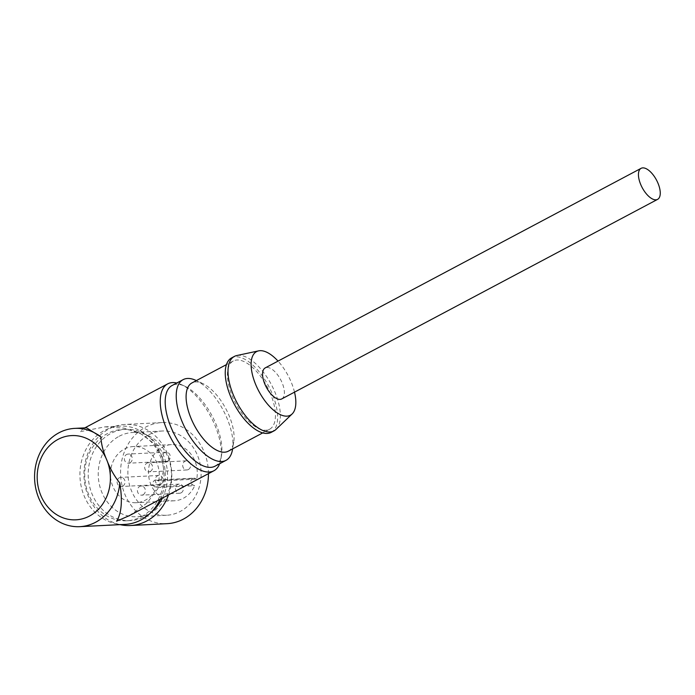 <?xml version="1.0" encoding="UTF-8"?>
<svg xmlns="http://www.w3.org/2000/svg" width="695" height="695" viewBox="0 0 695 695"><rect width="100%" height="100%" fill="white"/><g stroke="black" fill="none" stroke-linecap="round" stroke-linejoin="round"><path stroke-width="0.52" stroke-dasharray="3.48 2.61" d="M219.663 463.721A49.206 22.657 62 0 0 220.914 458.952A49.206 22.657 62 0 0 215.233 426.078A49.206 22.657 62 0 0 181.456 384.639A49.206 22.657 62 0 0 176.808 383.014M160.206 499.271A49.206 42.699 -92.9 0 0 161.214 454.756L153.812 443.367L141.137 433.941L124.101 428.137L104.928 426.86L79.873 431.751L83.27 428.693L86.545 427.79M141.415 516.68A45.696 39.65 -92.9 0 0 162.804 464.442A45.696 39.65 -92.9 0 0 122.077 429.519A45.696 39.65 -92.9 0 0 107.351 433.619A45.696 39.65 -92.9 0 0 85.963 485.857A45.696 39.65 -92.9 0 0 126.69 520.781A45.696 39.65 -92.9 0 0 141.415 516.68M129.418 515.62L146.853 503.189L159.085 487.03L163.794 469.924L161.214 454.756A49.206 42.699 -92.9 0 0 120.157 426.096A49.206 42.699 -92.9 0 0 104.293 430.518A49.206 42.699 -92.9 0 0 81.263 486.769A49.206 42.699 -92.9 0 0 125.117 524.386M162.343 498.133A45.696 39.65 -92.9 0 0 161.57 451.437A45.696 39.65 -92.9 0 0 125.569 429.345A45.696 39.65 -92.9 0 0 110.844 433.445A45.696 39.65 -92.9 0 0 89.447 485.683A45.696 39.65 -92.9 0 0 130.174 520.607A45.696 39.65 -92.9 0 0 144.908 516.507A45.696 39.65 -92.9 0 0 151.128 512.354M122.772 486.092A4.57 3.961 -92.9 0 0 124.918 480.87A4.57 3.961 -92.9 0 0 120.843 477.378A4.57 3.961 -92.9 0 0 119.366 477.786A4.57 3.961 -92.9 0 0 117.229 483.008A4.57 3.961 -92.9 0 0 121.304 486.5A4.57 3.961 -92.9 0 0 122.772 486.092M160.806 484.172A4.57 3.961 -92.9 0 0 162.943 478.951A4.57 3.961 -92.9 0 0 158.877 475.458A4.57 3.961 -92.9 0 0 157.4 475.867A4.57 3.961 -92.9 0 0 155.263 481.088A4.57 3.961 -92.9 0 0 159.337 484.58A4.57 3.961 -92.9 0 0 160.806 484.172M130 462.801A4.57 3.961 -92.9 0 0 132.146 457.579A4.57 3.961 -92.9 0 0 128.071 454.087A4.57 3.961 -92.9 0 0 126.594 454.495A4.57 3.961 -92.9 0 0 124.457 459.716A4.57 3.961 -92.9 0 0 128.532 463.218A4.57 3.961 -92.9 0 0 130 462.801M168.034 460.881A4.57 3.961 -92.9 0 0 170.171 455.659A4.57 3.961 -92.9 0 0 166.096 452.167A4.57 3.961 -92.9 0 0 164.628 452.575A4.57 3.961 -92.9 0 0 162.491 457.805A4.57 3.961 -92.9 0 0 166.557 461.298A4.57 3.961 -92.9 0 0 168.034 460.881M143.101 494.744A4.57 3.961 -92.9 0 0 145.246 489.523A4.57 3.961 -92.9 0 0 141.172 486.031A4.57 3.961 -92.9 0 0 139.695 486.439A4.57 3.961 -92.9 0 0 137.558 491.669A4.57 3.961 -92.9 0 0 141.632 495.161A4.57 3.961 -92.9 0 0 143.101 494.744M181.134 492.825A4.57 3.961 -92.9 0 0 183.272 487.603A4.57 3.961 -92.9 0 0 179.206 484.111A4.57 3.961 -92.9 0 0 177.729 484.519A4.57 3.961 -92.9 0 0 175.592 489.749A4.57 3.961 -92.9 0 0 179.666 493.242A4.57 3.961 -92.9 0 0 181.134 492.825M150.328 471.462A4.57 3.961 -92.9 0 0 152.474 466.232A4.57 3.961 -92.9 0 0 148.4 462.74A4.57 3.961 -92.9 0 0 146.923 463.157A4.57 3.961 -92.9 0 0 144.786 468.378A4.57 3.961 -92.9 0 0 148.86 471.87A4.57 3.961 -92.9 0 0 150.328 471.462M188.362 469.542A4.57 3.961 -92.9 0 0 190.5 464.321A4.57 3.961 -92.9 0 0 186.425 460.828A4.57 3.961 -92.9 0 0 184.957 461.237A4.57 3.961 -92.9 0 0 182.82 466.458A4.57 3.961 -92.9 0 0 186.894 469.95A4.57 3.961 -92.9 0 0 188.362 469.542M154.933 486.9L192.967 484.98A3.518 3.049 -92.9 0 1 190.89 481.826A3.518 3.049 -92.9 0 1 192.628 478.473A3.518 3.049 -92.9 0 1 193.757 478.16L155.732 480.08A3.518 3.049 -92.9 0 0 154.594 480.393A3.518 3.049 -92.9 0 0 152.857 483.746A3.518 3.049 -92.9 0 0 154.933 486.9L156.644 487.629L194.678 485.718L192.967 484.98M155.732 480.08A3.518 3.049 -92.9 0 1 156.974 480.315L158.695 481.044L196.72 479.124A28.121 24.403 -92.9 0 0 171.465 444.618A28.121 24.403 -92.9 0 0 162.404 447.146A28.121 24.403 -92.9 0 0 149.234 479.289A28.121 24.403 -92.9 0 0 174.297 500.782A28.121 24.403 -92.9 0 0 183.367 498.263A28.121 24.403 -92.9 0 0 194.678 485.718M158.695 481.044A28.121 24.403 -92.9 0 0 133.431 446.538A28.121 24.403 -92.9 0 0 124.37 449.066A28.121 24.403 -92.9 0 0 111.209 481.209A28.121 24.403 -92.9 0 0 136.272 502.702A28.121 24.403 -92.9 0 0 145.333 500.183A28.121 24.403 -92.9 0 0 156.644 487.629M119.132 436.286A42.178 36.6 87.1 0 1 132.728 432.498A42.178 36.6 87.1 0 1 170.318 464.738A42.178 36.6 87.1 0 1 150.572 512.953A42.178 36.6 87.1 0 1 136.976 516.75A42.178 36.6 87.1 0 1 99.385 484.511A42.178 36.6 87.1 0 1 119.132 436.286M148.782 434.792A42.178 36.6 87.1 0 1 162.378 431.004A42.178 36.6 87.1 0 1 199.978 463.244A42.178 36.6 87.1 0 1 180.231 511.459A42.178 36.6 87.1 0 1 166.635 515.247A42.178 36.6 87.1 0 1 129.035 483.008A42.178 36.6 87.1 0 1 148.782 434.792M208.448 473.66A50.613 43.924 -92.9 0 0 161.952 422.577A50.613 43.924 -92.9 0 0 145.637 427.121A50.613 43.924 -92.9 0 0 121.946 484.988A50.613 43.924 -92.9 0 0 167.061 523.674M168.52 494.857A50.613 43.924 -92.9 0 0 125.317 424.428A50.613 43.924 -92.9 0 0 109.002 428.971A50.613 43.924 -92.9 0 0 84.321 480.957A50.613 43.924 -92.9 0 0 120.087 524.638M214.99 466.206A45.696 21.041 62 0 0 221.523 455.234A45.696 21.041 62 0 0 216.241 424.706A45.696 21.041 62 0 0 184.879 386.229A45.696 21.041 62 0 0 172.134 385.49M232.538 449.378A45.696 21.041 62 0 0 227.265 418.85A45.696 21.041 62 0 0 195.903 380.373M228.229 451.22A38.659 17.801 62 0 0 233.755 441.933A38.659 17.801 62 0 0 229.289 416.096A38.659 17.801 62 0 0 202.749 383.544A38.659 17.801 62 0 0 191.968 382.919M270.624 394.152A38.659 17.801 62 0 0 233.303 360.974A38.659 17.801 62 0 0 232.243 396.089A38.659 17.801 62 0 0 269.564 429.267A38.659 17.801 62 0 0 270.624 394.152M276.019 429.414A42.178 19.425 62 0 0 275.124 392.606A42.178 19.425 62 0 0 236.795 355.545M271.206 432.377A42.178 19.425 62 0 0 272.362 394.065A42.178 19.425 62 0 0 231.652 357.873M294.506 392.145A36.027 16.584 62 0 0 291.361 382.519A36.027 16.584 62 0 0 278.026 361.105M281.718 398.939A17.575 8.088 62 0 0 282.196 382.98A17.575 8.088 62 0 0 265.238 367.898M156.974 480.315L195.008 478.395L196.72 479.124M195.008 478.395A3.518 3.049 -92.9 0 0 193.757 478.16M84.807 427.877L83.27 428.693M126.69 520.781L130.174 520.607M158.877 475.458L120.843 477.378M166.096 452.167L128.071 454.087M179.206 484.111L141.172 486.031M186.425 460.828L148.4 462.74M174.297 500.782L136.272 502.702M171.465 444.618L133.431 446.538M162.378 431.004L132.728 432.498M221.523 455.234L220.914 458.952M233.755 441.933L232.625 448.883M233.303 360.974L226.448 364.614M269.564 429.267L262.71 432.907M202.749 383.544L196.364 380.591M184.879 386.229L181.456 384.639M161.952 422.577L125.317 424.428M166.635 515.247L136.976 516.75M186.894 469.95L148.86 471.87M179.666 493.242L141.632 495.161M166.557 461.298L128.532 463.218M159.337 484.58L121.304 486.5M122.077 429.519L125.569 429.345M104.928 426.86L120.157 426.096"/><path stroke-width="1.04" d="M176.808 383.014A49.206 22.657 62 0 0 167.73 383.849A49.206 22.657 62 0 0 166.383 428.546A49.206 22.657 62 0 0 213.878 470.776A49.206 22.657 62 0 0 219.663 463.721M100.905 436.938A49.206 42.699 -92.9 0 0 74.799 428.381L86.545 427.79L100.905 436.938C101.227 444.114 103.216 451.846 106.856 460.151C110.131 468.691 114.44 476.318 119.801 483.008C122.641 500.774 121.564 513.509 116.56 521.198L129.418 515.62L213.878 470.776M74.799 428.381A49.206 42.699 -92.9 0 0 58.936 432.803A49.206 42.699 -92.9 0 0 35.905 489.063A49.206 42.699 -92.9 0 0 79.76 526.671L125.117 524.386A49.206 42.699 -92.9 0 0 140.981 519.964A49.206 42.699 -92.9 0 0 160.206 499.271M79.76 526.671A49.206 42.699 -92.9 0 0 95.623 522.249A49.206 42.699 -92.9 0 0 119.801 483.008M89.516 516.038A42.178 36.6 -92.9 0 0 106.856 460.151A42.178 36.6 -92.9 0 0 58.067 439.37A42.178 36.6 -92.9 0 0 40.727 495.266A42.178 36.6 -92.9 0 0 89.516 516.038M120.087 524.638A50.613 43.924 -92.9 0 0 130.425 525.524L167.061 523.674A50.613 43.924 -92.9 0 0 183.376 519.13A50.613 43.924 -92.9 0 0 208.448 473.66M130.425 525.524A50.613 43.924 -92.9 0 0 146.741 520.981A50.613 43.924 -92.9 0 0 168.52 494.857M196.364 380.591L195.903 380.373A45.696 21.041 62 0 0 183.159 379.635L172.134 385.49A45.696 21.041 62 0 0 170.883 426.991A45.696 21.041 62 0 0 214.99 466.206L226.014 460.351A45.696 21.041 62 0 0 232.538 449.378L232.625 448.883M183.159 379.635A45.696 21.041 62 0 0 181.908 421.144A45.696 21.041 62 0 0 226.014 460.351M226.448 364.614L191.968 382.919A38.659 17.801 62 0 0 190.908 418.034A38.659 17.801 62 0 0 228.229 451.22L262.71 432.907M278.026 361.105A36.027 16.584 62 0 0 258.627 350.862L236.795 355.545A42.178 19.425 62 0 0 234.406 356.405A42.178 19.425 62 0 0 233.251 394.717A42.178 19.425 62 0 0 273.969 430.909A42.178 19.425 62 0 0 276.019 429.414L292.126 413.959A36.027 16.584 62 0 0 294.506 392.145M234.406 356.405L231.652 357.873A42.178 19.425 62 0 0 230.497 396.176A42.178 19.425 62 0 0 271.206 432.377L273.969 430.909M258.627 350.862A36.027 16.584 62 0 0 255.595 384.318A36.027 16.584 62 0 0 292.126 413.959M658.069 183.411A17.575 8.088 62 0 0 641.103 168.329A17.575 8.088 62 0 0 640.625 184.288A17.575 8.088 62 0 0 657.592 199.369A17.575 8.088 62 0 0 658.069 183.411M641.103 168.329L265.238 367.898A17.575 8.088 62 0 0 264.752 383.857A17.575 8.088 62 0 0 281.718 398.939L657.592 199.369M151.128 512.354A45.696 39.65 -92.9 0 0 162.343 498.133M167.73 383.849L84.807 427.877"/></g></svg>
